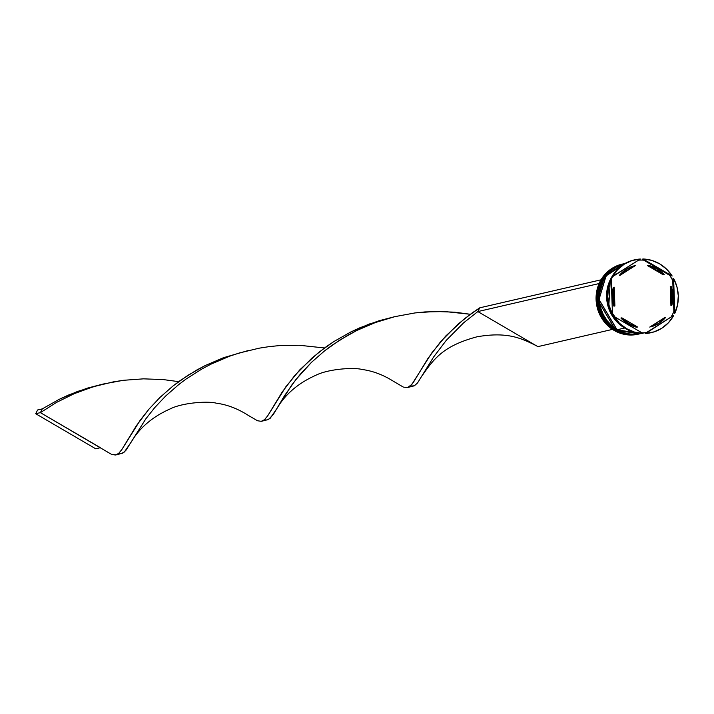 <?xml version="1.0" encoding="UTF-8"?>
<svg xmlns="http://www.w3.org/2000/svg" width="714" height="714" viewBox="0 0 714 714"><rect width="100%" height="100%" fill="white"/><g stroke="black" fill="none" stroke-linecap="round" stroke-linejoin="round"><path stroke-width="1.07" d="M639.574 333.866L639.574 333.866A35.905 33.826 -103 0 1 615.655 330.1L639.574 333.866L615.566 330.118A35.905 33.826 77 0 0 639.476 333.884A35.905 33.826 77 0 0 639.53 333.875M615.655 330.1L615.655 330.1A35.905 33.826 -103 0 1 597.814 293.579A35.905 33.826 -103 0 1 623.411 263.903A35.905 33.826 -103 0 1 623.518 263.877L604.669 276.22L597.609 299.8L615.655 330.1M623.367 263.912A35.905 33.826 77 0 0 623.313 263.921A35.905 33.826 77 0 0 597.725 293.597A35.905 33.826 77 0 0 615.566 330.118L597.511 299.818L604.579 276.247L623.527 263.877M624.768 263.591A35.905 33.826 77 0 0 624.723 263.6L606.079 275.899L599.019 299.469L617.066 329.77A35.905 33.826 -103 0 1 599.224 293.258A35.905 33.826 -103 0 1 624.821 263.582A35.905 33.826 -103 0 1 624.884 263.564A35.905 33.826 77 0 0 599.492 293.302A35.905 33.826 77 0 0 617.351 329.707L624.607 328.029L617.351 329.707A35.905 33.826 77 0 0 641.047 333.527L640.985 333.536A35.905 33.826 -103 0 1 617.066 329.77L640.886 333.563L616.967 329.797A35.905 33.826 77 0 0 640.886 333.563A35.905 33.826 77 0 0 640.931 333.545M624.723 263.6A35.905 33.826 77 0 0 599.135 293.276A35.905 33.826 77 0 0 616.967 329.797L598.921 299.496L605.99 275.916L624.723 263.6C595.128 268.66 589.612 315.82 616.914 329.788C624.536 334.125 632.533 335.384 640.886 333.563M638.494 334.107A35.905 33.826 -103 0 1 614.156 330.439A35.905 33.826 77 0 0 638.075 334.214A35.905 33.826 77 0 0 638.494 334.107M615.004 330.252A35.905 33.826 77 0 0 639.2 333.947A35.905 33.826 -103 0 1 638.914 334.018A35.905 33.826 -103 0 1 615.004 330.252L614.156 330.439L615.004 330.252A35.905 33.826 -103 0 1 597.163 293.731A35.905 33.826 -103 0 1 622.751 264.055A35.905 33.826 -103 0 1 623.036 263.993A35.905 33.826 77 0 0 597.181 293.579A35.905 33.826 77 0 0 615.004 330.252L615.004 330.252M623.929 263.787A35.905 33.826 77 0 0 623.688 263.841A35.905 33.826 77 0 0 598.1 293.516A35.905 33.826 77 0 0 615.941 330.029L616.405 329.922A35.905 33.826 77 0 0 640.601 333.625A35.905 33.826 -103 0 1 640.324 333.688A35.905 33.826 -103 0 1 616.405 329.922L615.941 330.029A35.905 33.826 77 0 0 639.851 333.795A35.905 33.826 77 0 0 640.092 333.741M607.311 291.241L607.221 299.461L608.56 306.368L613.264 316.579L613.915 316.427L643.019 333.438L642.368 333.59A37.333 35.173 -103 0 1 625.91 328.833L626.571 328.681A37.333 35.173 -103 0 1 613.915 316.427L613.264 316.579A37.333 35.173 77 0 0 625.91 328.833A37.333 35.173 77 0 0 642.368 333.59L643.019 333.438L613.915 316.427L619.556 323.344L626.571 328.681L634.55 332.108L643.019 333.438A37.333 35.173 -103 0 1 626.571 328.681L625.91 328.833A37.333 35.173 -103 0 1 613.264 316.579A35.905 33.826 77 0 1 607.311 291.258M646.34 332.635A36.476 34.361 -103 0 1 641.913 332.786A36.476 34.361 77 0 0 646.34 332.635L672.936 315.838L645.733 333.402L654.104 331.858L661.833 328.235L668.456 322.737L673.588 315.686A37.333 35.173 -103 0 1 651.445 332.599A37.333 35.173 -103 0 1 645.733 333.402L672.936 315.838L645.081 333.554A37.333 35.173 77 0 0 650.784 332.751A37.333 35.173 77 0 0 651.114 332.67A37.333 35.173 -103 0 1 645.081 333.554L646.34 332.635M673.846 311.474A36.476 34.361 -103 0 1 671.106 316.882A36.476 34.361 77 0 0 673.846 311.474L672.945 278.621L673.605 278.469L674.855 313.187L677.586 304.726L678.3 295.774L676.943 286.849L673.605 278.469A37.333 35.173 -103 0 1 674.855 313.187L674.203 313.339L673.846 311.474L672.74 280.611L672.945 278.621L673.605 278.469L674.855 313.187L674.203 313.339L673.846 311.474M669.607 275.274A36.476 34.361 -103 0 1 672.74 280.611A36.476 34.361 77 0 0 669.607 275.274L642.395 259.146L643.055 258.995L672.16 276.006L666.519 269.089L659.504 263.752L651.525 260.324L643.055 258.995A37.333 35.173 -103 0 1 672.16 276.006L669.607 275.274L643.733 260.164L642.395 259.146L643.055 258.995L672.16 276.006L669.607 275.274M610.613 279.344L612.005 276.862L608.114 285.743L606.855 292.57L606.891 299.559L608.221 306.44L610.782 312.946L614.495 318.846L620.769 325.191L608.685 307.93L610.309 279.959M647.527 265.617L648.473 265.403A31.594 29.765 -103 0 1 656.969 268.75A31.594 29.765 -103 0 1 664.207 274.595L663.27 274.81L647.527 265.617L648.473 265.403L664.207 274.595L656.969 268.75L648.473 265.403L664.207 274.595L663.27 274.81L647.527 265.617M664.814 317.507L665.751 317.284A31.594 29.765 -103 0 1 650.686 326.869L664.814 317.507L650.686 326.869L658.942 323.308L665.751 317.284L649.749 327.083L664.814 317.507M636.665 327.253L637.611 327.03A31.594 29.765 -103 0 1 621.867 317.837L620.93 318.051A31.594 29.765 77 0 0 636.665 327.253L628.168 323.897L620.93 318.051L621.867 317.837L629.105 323.683L637.611 327.03L621.867 317.837L637.611 327.03L636.665 327.253M613.96 306.181L614.897 305.958A31.594 29.765 -103 0 1 614.219 287.18L613.281 287.403A31.594 29.765 77 0 0 613.96 306.181L612.264 296.81L613.281 287.403L614.219 287.18L613.201 296.587L614.897 305.958L614.219 287.18L614.897 305.958L613.96 306.181M619.386 275.363L620.323 275.149A31.594 29.765 -103 0 1 635.389 265.563L634.451 265.778A31.594 29.765 77 0 0 619.386 275.363L626.196 269.339L635.389 265.563L627.133 269.124L620.323 275.149L635.389 265.563L619.386 275.363M612.469 313.964L611.22 279.245L608.489 287.706L607.775 296.658L609.131 305.583L612.469 313.964A37.333 35.173 -103 0 1 611.22 279.245L610.559 279.397A37.333 35.173 77 0 0 611.818 314.115L612.469 313.964L611.22 279.245L610.559 279.397A37.333 35.173 -103 0 0 611.818 314.115L612.469 313.964M612.487 276.746L640.342 259.03L631.97 260.574L624.241 264.198L617.619 269.696L612.487 276.746A37.333 35.173 -103 0 1 634.63 259.834A37.333 35.173 -103 0 1 640.342 259.03L611.827 276.898A37.333 35.173 -103 0 1 634.3 259.914A37.333 35.173 77 0 0 633.978 259.985A37.333 35.173 77 0 0 611.827 276.898L612.487 276.746M612.282 276.8A35.905 33.826 77 0 0 610.881 279.326L612.282 276.8M623.715 327.44L619.118 323.995L614.388 318.926L610.666 313.018L608.087 306.476L606.757 299.568L606.721 292.553L607.98 285.698L611.978 276.63A35.905 33.826 -103 0 0 623.715 327.431M623.161 264.028L617.03 266.572L611.514 270.356L606.838 275.211L603.178 280.959L600.661 287.385L599.394 294.239L599.43 301.254L600.769 308.171L603.348 314.704L607.07 320.622L611.8 325.682L617.351 329.707L623.509 332.528L630.034 334.036L636.683 334.188L640.985 333.536M616.405 329.922A35.905 33.826 -103 0 1 598.564 293.409A35.905 33.826 -103 0 1 624.161 263.734A35.905 33.826 -103 0 1 624.447 263.662A35.905 33.826 77 0 0 598.582 293.258A35.905 33.826 77 0 0 616.405 329.922M623.831 263.805L615.62 266.902L610.113 270.677L605.427 275.533L601.768 281.289L599.251 287.715L597.993 294.57L598.029 301.585L599.358 308.493L601.938 315.035L605.659 320.943L610.39 326.012L615.941 330.029L622.099 332.849L628.623 334.366L635.281 334.509L639.985 333.768M622.331 264.153A35.905 33.826 77 0 0 621.912 264.251A35.905 33.826 77 0 0 596.315 293.927A35.905 33.826 77 0 0 614.156 330.439A35.905 33.826 -103 0 1 596.342 293.704A35.905 33.826 -103 0 1 622.331 264.153M638.557 260.173A36.476 34.361 -103 0 1 643.733 260.164A36.476 34.361 77 0 0 638.557 260.173M611.229 279.406A36.476 34.361 -103 0 1 612.719 276.604A36.476 34.361 77 0 0 611.229 279.406M613.826 316.454A36.476 34.361 -103 0 1 612.353 313.99A36.476 34.361 77 0 0 613.826 316.454M670.919 305.467L670.241 286.689L671.178 286.475A31.594 29.765 -103 0 1 671.856 305.253L670.919 305.467L670.241 286.689L671.178 286.475L671.856 305.253L672.874 295.846L671.178 286.475L671.856 305.253L670.919 305.467M599.064 283.663L600.84 279.852L479.746 307.823L600.84 279.852L599.064 283.663M116.105 454.863L111.652 454.443L102.156 448.874L111.652 454.443L115.454 455.005L118.694 453.381L121.889 449.499L140.042 420.457L148.914 409.193L159.874 397.519L172.975 386.006L180.294 380.482L196.386 370.227L205.07 365.613L223.527 357.687L248.285 350.529L223.527 357.687L205.07 365.613L188.112 375.207L172.975 386.006L159.874 397.519L148.914 409.193L136.347 425.767L121.889 449.499L118.694 453.381L116.105 454.863L122.754 453.149L125.896 450.347L145.79 418.922L154.706 407.64L165.719 395.967L178.866 384.462L186.211 378.947L202.339 368.719L211.049 364.131L229.533 356.232L239.208 353.019L259.093 348.191L269.178 346.62L279.272 345.612L299.22 345.255L324.495 347.968L299.22 345.255L279.272 345.612L269.178 346.62L259.093 348.191L239.208 353.019L229.533 356.232L211.049 364.131L202.339 368.719L186.211 378.947L178.866 384.462L165.719 395.967L154.706 407.64L145.79 418.922L131.09 442.234C139.453 427.9 152.448 416.797 170.093 408.935C182.579 402.607 208.14 400.92 216.262 403.178C226.963 404.57 237.53 408.569 247.972 415.191L257.468 420.751L261.27 421.314L264.51 419.689L267.705 415.816L282.164 392.075L294.73 375.502L311.973 358.026L326.111 346.799L333.929 341.515L350.886 331.93L359.954 327.735L379.009 320.756L394.101 316.837L369.343 323.995L350.886 331.93L333.929 341.515L318.792 352.323L299.942 369.682L285.859 386.765L267.705 415.816L264.51 419.689L261.922 421.18L268.571 419.457L273.346 414.415L284.609 395.574L295.81 379.678L311.536 362.284L324.683 350.779L339.864 339.989L356.866 330.439L375.35 322.549L394.896 316.641L414.995 312.928L435.129 311.465L454.756 312.179L470.312 314.276L445.036 311.563L425.089 311.92L414.995 312.928L394.896 316.641L385.016 319.337L375.35 322.549L356.866 330.439L348.155 335.036L332.028 345.264L324.683 350.779L311.536 362.284L300.523 373.957L291.607 385.23L276.907 408.542C285.27 394.208 298.265 383.115 315.9 375.243C328.395 368.915 353.957 367.228 362.078 369.486C372.779 370.878 383.347 374.886 393.789 381.499L403.285 387.059L407.087 387.622L410.327 385.997L413.513 382.124L427.981 358.383L440.547 341.819L457.79 324.334L471.927 313.107L479.746 307.823L464.6 318.631L445.759 335.999L431.675 353.082L411.889 384.346L407.739 387.488L414.388 385.774L417.529 382.963L433.701 356.866L446.339 340.266L463.663 322.782L477.844 311.572L537.856 346.638L612.469 329.395L537.856 346.638L477.844 311.572L598.939 283.592L477.844 311.572L479.746 307.823L477.844 311.572L463.663 322.782L446.339 340.266L433.701 356.866L417.529 382.963L414.388 385.774L410.122 386.176M131.09 442.234L124.325 452.024L121.103 453.702L118.488 453.551M100.406 447.696L40.395 412.638L35.7 413.718L95.712 448.785L100.362 447.714L95.712 448.785L35.7 413.718L40.395 412.638L42.296 408.89L37.601 409.979L42.296 408.89L59.262 399.304L77.719 391.37L102.468 384.212L87.376 388.13L68.321 395.11L59.262 399.304L42.296 408.89L40.395 412.638L56.522 402.41L74.318 393.637L93.391 386.711L113.276 381.883L123.361 380.303L143.496 378.848L163.131 379.562L178.678 381.651L163.131 379.562L143.496 378.848L123.361 380.303L103.262 384.025L93.391 386.711L74.318 393.637L56.522 402.41L40.395 412.638L102.156 448.883M276.907 408.542L270.142 418.342L266.92 420.019L264.305 419.868M35.7 413.718L37.601 409.979L35.7 413.718M639.476 333.884C631.122 335.705 623.135 334.447 615.513 330.109C588.202 316.141 593.718 268.982 623.313 263.921M638.914 334.018L638.075 334.214M640.324 333.688L639.851 333.795M644.26 332.778L642.573 333.17M650.784 332.751L651.445 332.599M633.978 259.985L634.63 259.834M624.161 263.734L623.688 263.841M622.751 264.055L621.912 264.251M535.875 345.478C521.523 338.49 507.832 331.43 477.13 336.776C443.947 345.63 434.353 358.142 422.724 374.859"/></g></svg>
